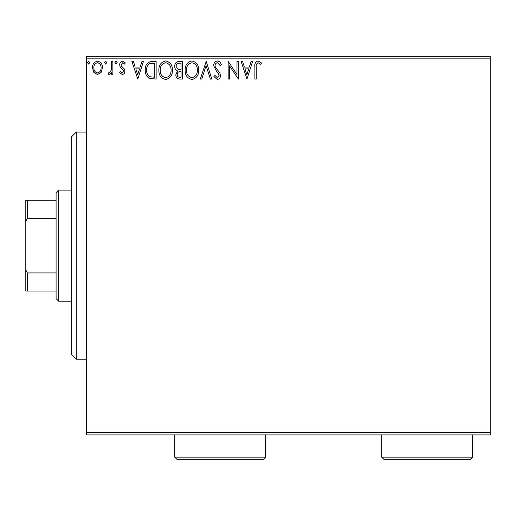 <?xml version="1.0" encoding="UTF-8"?>
<svg xmlns="http://www.w3.org/2000/svg" width="516" height="516" viewBox="0 0 516 516"><rect width="100%" height="100%" fill="white"/><g stroke="black" fill="none" stroke-linecap="round" stroke-linejoin="round"><path stroke-width="0.77" d="M490.2 434.923L86.372 434.923L86.372 432.402L490.2 432.402L490.2 434.923M101.136 72.388L97.466 74.523L93.809 72.395L92.487 67.809C92.454 64.145 94.112 61.926 97.466 61.159C100.826 61.926 102.491 64.139 102.458 67.809L101.136 72.388M112.875 61.385L112.875 74.298L111.514 74.298L111.514 72.395L109.153 74.523L108.121 74.085L108.766 72.711L109.373 72.937L111.301 70.157L111.514 61.385L112.875 61.385M122.292 74.523L119.673 72.685L120.467 71.582L122.208 72.937L123.524 71.202L123.195 70.028L120.118 66.886L119.673 64.893C119.654 62.817 120.609 61.572 122.537 61.159L125.33 62.907L124.556 64.107L122.692 62.746L121.028 64.823L121.35 66.054L124.446 69.15L124.878 71.137C124.911 73.033 124.046 74.162 122.292 74.523M152.033 61.385L156.135 61.385L156.135 79.058L149.259 78.419C146.389 76.426 145.061 73.62 145.267 69.995C145.061 64.9 147.318 62.03 152.033 61.385M182.412 61.385L182.412 79.058L179.916 79.058C177.22 78.922 175.866 77.465 175.846 74.678L177.498 70.918C175.621 70.021 174.692 68.518 174.711 66.403C174.73 63.487 176.117 61.81 178.878 61.385L182.412 61.385M206.194 61.385L211.857 79.058L210.38 79.058L206.084 65.655L201.788 79.058L200.305 79.058L206.194 61.385M236.999 61.385L238.36 61.385L238.36 79.058L229.523 65.88L229.523 79.058L228.169 79.058L228.169 61.385L236.999 74.53L236.999 61.385M256.252 67.299L256.252 79.058L254.891 79.058L254.891 67.125C254.349 63.919 255.426 61.856 258.123 60.933L261.464 62.971L260.774 64.332L258.142 62.746C256.471 63.616 255.839 65.139 256.252 67.299M86.372 58.863L86.372 56.341L490.2 56.341L490.2 58.863L86.372 58.863L86.372 432.402M490.2 58.863L490.2 432.402M246.964 79.058L241.075 61.385L242.559 61.385L244.371 67.048L249.331 67.048L251.15 61.385L252.627 61.385L246.964 79.058M217.397 60.933C219.455 61.352 220.784 62.636 221.37 64.797L220.268 65.693L217.5 62.746C215.881 63.042 215.062 64.036 215.03 65.738L215.475 67.473L219.771 72.698L220.467 75.388C220.487 77.677 219.435 79.051 217.307 79.509L213.895 76.516L214.959 75.433L217.326 77.697L219.107 75.459L218.287 73.175L216.61 71.414L213.669 65.713C213.695 63.068 214.94 61.475 217.397 60.933M198.718 70.144C198.821 75.181 196.583 78.303 192.01 79.509C187.334 78.419 185.044 75.323 185.128 70.228C185.044 65.184 187.302 62.088 191.907 60.933C196.512 62.043 198.783 65.113 198.718 70.144M172.447 70.144C172.544 75.181 170.306 78.303 165.733 79.509C161.063 78.419 158.767 75.323 158.857 70.228C158.767 65.184 161.024 62.088 165.63 60.933C170.235 62.043 172.512 65.113 172.447 70.144M137.791 79.058L131.903 61.385L133.38 61.385L135.198 67.048L140.159 67.048L141.971 61.385L143.454 61.385L137.791 79.058M117.177 62.636L116.048 64.107L114.913 62.636L116.048 61.159L117.177 62.636M106.76 62.636L105.625 64.107L104.496 62.636L105.625 61.159L106.76 62.636M89.771 62.636L88.636 64.107L87.507 62.636L88.636 61.159L89.771 62.636M244.952 68.86L246.854 74.794L248.751 68.86L244.952 68.86M186.489 70.234C186.424 74.272 188.243 76.761 191.952 77.697C195.641 76.716 197.441 74.201 197.364 70.15C197.428 66.132 195.622 63.662 191.952 62.746C188.224 63.662 186.405 66.158 186.489 70.234M179.645 77.245L181.052 77.245L181.052 71.582L180.361 71.582C178.323 71.563 177.272 72.588 177.201 74.646C177.207 76.303 178.02 77.168 179.645 77.245M180.368 69.77L181.052 69.77L181.052 63.197L179.497 63.197C177.336 63.165 176.195 64.236 176.072 66.403L178.207 69.557L180.368 69.77M160.212 70.234C160.147 74.272 161.966 76.761 165.675 77.697C169.364 76.716 171.17 74.201 171.086 70.15C171.151 66.132 169.345 63.662 165.675 62.746C161.947 63.662 160.128 66.158 160.212 70.234M154.781 77.245L154.781 63.197L149.685 63.649C147.473 65.119 146.454 67.235 146.621 70.002C146.447 72.975 147.563 75.226 149.975 76.749L154.781 77.245M135.779 68.86L137.682 74.794L139.578 68.86L135.779 68.86M93.847 67.796C93.789 70.537 95.002 72.253 97.472 72.937C99.949 72.253 101.155 70.537 101.097 67.796C101.155 65.068 99.949 63.384 97.472 62.746C94.996 63.378 93.783 65.061 93.847 67.796M76.278 132.057L76.278 359.207L71.227 354.163L71.227 137.108L76.278 132.057L86.372 132.057M76.278 359.207L86.372 359.207M58.611 301.157L56.089 298.635L56.089 192.629L58.611 190.107L58.611 301.157L71.227 301.157M58.611 190.107L71.227 190.107M56.089 291.063L25.8 291.063L25.8 200.202L27.316 200.202L27.316 218.333L25.8 221.403M25.8 269.862L27.316 272.932L27.316 291.063M56.089 272.932L27.316 272.932M56.089 218.333L27.316 218.333M56.089 200.202L27.316 200.202M472.533 457.137L470.012 459.659L384.194 459.659L381.672 457.137L472.533 457.137L472.533 434.923M381.672 457.137L381.672 434.923M265.572 457.137L263.05 459.659L177.233 459.659L174.711 457.137L265.572 457.137L265.572 434.923M174.711 457.137L174.711 434.923"/></g></svg>
